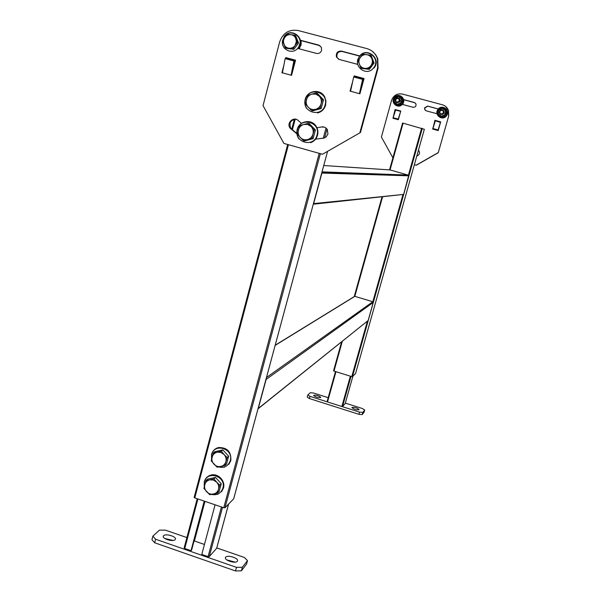 <?xml version="1.0" encoding="UTF-8"?>
<svg xmlns="http://www.w3.org/2000/svg" width="601" height="601" viewBox="0 0 601 601"><rect width="100%" height="100%" fill="white"/><g stroke="black" fill="none" stroke-linecap="round" stroke-linejoin="round"><path stroke-width="0.9" d="M233.706 498.702L327.455 151.79L233.706 498.785M320.371 153.668L224.977 507.77L233.676 498.822M224.977 507.77L223.782 507.755L319.214 153.338M288.435 144.698L194.784 497.906L223.782 507.755M194.784 497.906L194.146 497.38L287.699 144.495L194.146 497.38M402.587 123.032L389.531 169.895L402.587 123.032L424.336 129.283L355.597 373.446L424.336 129.283M342.33 341.21L334.006 371.072L351.773 376.632L367.369 321.167M334.006 371.072L333.555 370.809L341.653 341.751M355.604 373.416L352.434 376.699L351.773 376.632M403.091 123.16L390.057 169.925L408.755 175.289L403.624 194.416L313.309 204.205M313.331 204.107L313.647 203.611L403.624 194.416M408.853 175.823L321.903 173.058L313.647 203.611M321.903 173.058L321.888 172.464M354.139 296.661L354.83 296.346L372.823 301.755L373.229 302.491L368.165 320.498L258.28 408.477M257.994 408.883L368.165 320.498M373.229 302.491L266.138 379.419L258.295 408.417M266.138 379.419L266.115 378.848M335.967 371.681L327.522 401.941L341.856 406.501L350.368 376.196M350.992 376.384L342.517 406.554L345.214 403.519L352.885 376.234L345.214 403.519M342.517 406.554L341.856 406.501M327.522 401.941L327.079 401.663L335.486 371.531L327.079 401.663M351.938 407.44L351.893 407.516C353.711 409.258 356.108 409.995 359.09 409.709L359.128 409.642C357.325 407.899 354.928 407.162 351.938 407.44M313.684 395.285L313.617 395.383C315.337 397.058 317.711 397.779 320.754 397.531L320.814 397.441C319.108 395.766 316.727 395.045 313.684 395.285M309.365 398.538L307.246 397.103L307.847 394.925L309.973 396.36L309.365 398.538L358.962 414.329L359.578 412.136L362.831 412.414L364.709 410.002L362.433 408.537L345.327 403.113M328.191 397.674L313.564 393.031L310.274 392.723L307.847 394.925M309.973 396.36L359.578 412.136M362.831 412.414L362.215 414.6L364.093 412.173L364.709 410.002M362.215 414.6L358.962 414.329M197.909 498.973L184.755 548.51L191.013 550.689L191.629 550.043L204.633 501.249M204.227 501.114L191.013 550.689M204.979 501.369L194.416 540.998L204.453 544.468M215.083 504.795L201.778 554.43L208.074 556.624L221.431 506.951M222.528 507.327L209.268 556.609L216.66 548.285L228.59 504.059M184.755 548.51L184.131 547.939L197.218 498.732L184.131 547.939M209.268 556.609L208.074 556.624M175.079 539.66L175.349 539.277C176.822 536.648 165.831 533.282 163.652 535.694L163.359 536.092C161.834 538.721 172.975 542.117 175.079 539.66M173.035 540.427L164.749 538.451M237.312 561.251L237.485 560.951C238.913 558.186 227.509 554.573 225.66 557.21L225.473 557.518C223.985 560.29 235.554 563.933 237.312 561.251M235.201 562.123L226.787 559.892M186.881 537.572L165.425 530.15L159.475 530.127L152.864 536.145L155.614 539.225L236.471 567.359L242.346 567.246L247.507 560.605L244.329 557.45L216.773 547.917M155.614 539.225L154.682 542.786L235.494 570.95L236.471 567.359M242.346 567.246L241.362 570.822L246.545 564.129L247.507 560.605M154.682 542.786L151.94 539.69L152.864 536.145M241.362 570.822L235.494 570.95M425.786 110.652L424.899 109.6L424.794 107.947L427.799 106.197L438.309 109.029M437.265 113.814L426.274 110.847L424.704 109.487L424.599 107.834L427.612 106.084L438.587 109.036M432.765 129.095L434.936 120.313L440.668 121.868L438.197 130.575L432.765 129.095L435.357 120.801L440.518 122.401M392.971 118.254L395.09 109.517L400.754 111.05L398.343 119.719L392.971 118.254L395.586 110.021L400.657 111.395M392.896 157.8L381.402 137.051L391.514 100.472C393.482 95.341 397.118 93.208 402.422 94.064L442.411 104.792C445.439 105.708 447.475 107.677 448.504 110.689L448.707 115.963L438.264 152.722L416.328 165.23L414.367 164.712M448.707 115.963L438.264 152.722M418.439 150.242L419.077 151.024C419.986 153.33 419.303 154.953 417.011 155.907L416.831 155.944M403.309 99.541L414.374 102.516L415.907 103.815C416.365 106.159 415.404 107.316 413.045 107.279L401.964 104.289M416.125 165.207L438.099 152.677M448.556 115.858L448.504 110.689M392.934 118.247L395.323 109.63L400.739 111.095M432.66 129.065L435.109 120.41L440.653 121.913M403.624 99.691L415.081 102.839M445.469 106.309L448.662 110.802M398.666 118.547L398.298 119.704M400.529 111.869L398.057 119.644M439.323 126.616L438.091 130.545M440.503 122.198L437.911 130.5M315.57 139.154L323.886 138.102L326.133 136.93L327.943 134.053L327.357 129.598C325.892 127.389 323.879 126.533 321.31 127.029L316.937 127.72M324.209 127.096L321.31 127.029M297.615 48.403L316.487 53.414C318.981 53.812 320.686 52.775 321.603 50.311L321.355 47.329L318.703 45.083L299.884 40.102M320.04 45.721L300.41 40.447M283.86 65.291L281.914 72.721L291.56 75.328L295.549 60.198L285.873 57.606L285.678 58.342M352.787 81.045L350.06 91.127L359.909 93.786L364.063 78.528L354.184 75.884L353.944 76.785M359.961 132.37L377.601 67.898L377.466 58.838C375.655 53.564 372.132 50.146 366.895 48.598L298.156 30.523C289.089 29.126 282.921 32.92 279.653 41.897L263.035 105.626L283.92 143.429L322.497 154.262L360.472 132.498L378.067 68.213L377.601 67.898M360.472 132.498L322.497 154.262M296.18 119.344C290.561 119.922 288.773 122.92 290.824 128.336L296.871 133.49M364.026 78.671L354.628 76.515M295.512 60.333L286.497 58.282M359.563 56.088L342.014 51.453C338.01 51.401 336.365 53.391 337.078 57.433L338.491 59.183M372.289 51.28L375.745 54.751L377.706 58.5L378.067 68.213M301.514 123.34L298.374 120.681C293.889 115.798 286.008 123.002 290.133 128.193L296.909 133.82M359.946 55.983L341.451 51.093C337.439 51.04 335.786 53.038 336.5 57.095L339.204 59.454L357.76 64.382M286.587 57.944L285.873 57.606M354.718 76.177L354.184 75.884M359.413 93.651L350.548 91.254M350.601 91.059L353.681 76.973L362.598 79.355L359.466 93.456M360.284 92.396L363.305 78.836L354.41 76.455L353.681 76.973M363.305 78.836L362.598 79.355M291.079 75.193L282.395 72.849M282.44 72.653L285.144 58.62L293.881 60.956L291.124 75.005M292.657 71.166L294.753 60.491L286.046 58.162L285.144 58.62M294.753 60.491L293.881 60.956M323.511 99.781L321.167 108.518L312.7 110.877L311.566 110.539L305.406 104.153L307.735 95.386L311.844 94.139L315.788 94.117L319.199 96.137L322.429 99.39L323.511 99.781L317.358 93.418L316.246 92.99L319.199 96.137C321.144 98.301 321.783 100.833 321.114 103.733L320.078 108.172L311.566 110.539M322.429 99.39L321.114 103.733C320.25 106.58 318.432 108.435 315.675 109.307C312.866 109.983 310.424 109.314 308.336 107.301C306.397 105.137 305.759 102.613 306.427 99.721C307.284 96.881 309.087 95.018 311.844 94.139L316.246 92.99M321.167 108.518L320.078 108.172M315.42 129.966L313.098 138.643L304.669 140.934L303.505 140.747L297.375 134.369L299.689 125.669L303.768 124.467L307.689 124.467L311.085 126.495L314.3 129.726L315.42 129.966L309.297 123.611L308.148 123.333L311.085 126.495C313.023 128.659 313.662 131.176 312.993 134.053L311.972 138.44L303.505 140.747M314.3 129.726L312.993 134.053C312.129 136.878 310.334 138.711 307.584 139.567C304.797 140.221 302.363 139.545 300.29 137.531C298.351 135.375 297.713 132.859 298.374 129.989C299.23 127.172 301.026 125.331 303.768 124.467L308.148 123.333M313.098 138.643L311.972 138.44M228.635 456.189L226.502 464.152L225.014 465.474L217.051 467.172L211.236 460.892L213.363 452.906L217.141 452.207L220.845 452.425L224.053 454.499L227.163 457.481L228.635 456.189L222.821 449.924L221.318 451.193L224.053 454.499C225.893 456.617 226.509 459.006 225.901 461.651L225.014 465.474M213.363 452.906L214.895 451.636L222.821 449.924M227.163 457.481L225.901 461.651C225.105 464.235 223.422 465.85 220.837 466.496C218.216 466.954 215.917 466.188 213.948 464.197C212.115 462.079 211.499 459.705 212.1 457.068C212.882 454.484 214.565 452.869 217.141 452.207L221.318 451.193M221.258 483.692L219.14 491.595L217.63 493.053L209.704 494.698L203.912 488.425L206.023 480.492L209.779 479.838L213.46 480.071L216.653 482.145L219.756 485.112L221.258 483.692L215.474 477.442L213.941 478.824L216.653 482.145C218.486 484.263 219.102 486.637 218.501 489.267L217.63 493.053M206.023 480.492L207.585 479.102L215.474 477.442M219.756 485.112L218.501 489.267C217.712 491.828 216.037 493.429 213.468 494.06C210.853 494.503 208.57 493.729 206.609 491.746C204.783 489.627 204.167 487.261 204.768 484.639C205.542 482.077 207.217 480.477 209.779 479.838L213.941 478.824M285.377 47.84L293.881 49.297L298.532 42.994L295.677 35.76L294.685 35.181L296.466 41.221L295.076 45.533C293.483 47.554 291.455 48.448 288.991 48.23L285.377 47.84L283.807 44.143L283.387 40.643L284.701 37.352C286.286 35.339 288.315 34.437 290.786 34.648C293.235 35.031 294.963 36.398 295.985 38.734L297.548 42.446L298.532 42.994L295.677 35.76L294.685 35.181L297.548 42.446L298.532 42.994L293.881 49.297L288.991 48.23C286.549 47.84 284.821 46.472 283.807 44.143L282.523 40.598L287.165 34.265L294.685 35.181L290.786 34.648C293.235 35.031 294.963 36.398 295.985 38.734L296.406 42.243L295.076 45.533L297.548 42.446L295.076 45.533C293.483 47.554 291.455 48.448 288.991 48.23L285.377 47.84L286.407 48.365L293.881 49.297L292.882 48.771L295.076 45.533L292.882 48.771L288.991 48.23C286.549 47.84 284.821 46.472 283.807 44.143L282.523 40.598L284.701 37.352L287.165 34.265L290.786 34.648C288.315 34.437 286.286 35.339 284.701 37.352L283.589 39.643L283.349 42.175L285.377 47.84M370.532 55.194L371.23 55.698L374.107 63.015L369.307 69.355L361.652 68.394L369.307 69.355L364.664 68.364C362.163 67.958 360.397 66.576 359.375 64.217C358.519 61.783 358.835 59.499 360.33 57.365C361.967 55.33 364.056 54.428 366.58 54.646L370.532 55.194L371.884 58.8C372.74 61.234 372.425 63.526 370.915 65.659C369.269 67.688 367.188 68.589 364.664 68.364L360.916 67.943L361.652 68.394L360.916 67.943L359.375 64.217L358.038 60.618L360.33 57.365C361.967 55.33 364.056 54.428 366.58 54.646C369.089 55.052 370.855 56.434 371.884 58.8L373.416 62.534L374.107 63.015L371.23 55.698L370.532 55.194L373.416 62.534L368.601 68.912L360.916 67.943L359.375 64.217L358.038 60.618L362.831 54.24L370.532 55.194M362.831 54.24L366.58 54.646C369.089 55.052 370.855 56.434 371.884 58.8C372.74 61.234 372.425 63.526 370.915 65.659L368.601 68.912L369.307 69.355L374.107 63.015L373.416 62.534L370.915 65.659C369.269 67.688 367.188 68.589 364.664 68.364C362.163 67.958 360.397 66.576 359.375 64.217C358.519 61.783 358.835 59.499 360.33 57.365L362.831 54.24M395.668 98.812L395.466 101.486C396.66 102.974 397.975 103.056 399.395 101.734L399.627 99.097C398.433 97.572 397.111 97.482 395.668 98.812L395.466 101.486C396.66 102.974 397.975 103.056 399.395 101.734L399.627 99.097C398.433 97.572 397.111 97.482 395.668 98.812M398.974 101.419C399.5 98.639 398.501 97.85 395.969 99.06C395.443 101.839 396.442 102.628 398.974 101.419C399.5 98.639 398.501 97.85 395.969 99.06C395.443 101.839 396.442 102.628 398.974 101.419M439.752 110.682L439.369 113.026C440.488 114.836 441.87 115.039 443.515 113.634L443.914 111.35C442.817 109.487 441.427 109.262 439.752 110.682L439.369 113.026C440.488 114.836 441.87 115.039 443.515 113.634L443.914 111.35C442.817 109.487 441.427 109.262 439.752 110.682M443.11 113.326C443.651 110.524 442.637 109.728 440.067 110.937C439.526 113.732 440.541 114.528 443.11 113.326C443.651 110.524 442.637 109.728 440.067 110.937C439.526 113.732 440.541 114.528 443.11 113.326M440.435 114.288L443.906 113.544L444.169 111.576L443.14 110.238M442.366 108.405L445.168 108.766L446.896 113.168L443.951 116.947L439.286 116.331L437.46 111.756L438.813 109.923L438.234 113.822L441.284 116.211L439.106 115.948M439.399 116.128L443.838 116.714L441.284 116.211L444.913 114.701L443.553 116.534M440.263 108.15L438.813 109.923L442.441 108.413L444.717 108.736L446.363 112.928L444.913 114.701L445.499 110.802L442.441 108.413L440.263 108.15M443.951 116.947L446.641 113.116L444.717 108.736M446.896 113.168L446.363 112.928M440.495 108.157L442.118 108.368M446.641 113.116L445.168 108.766M396.577 102.501L399.718 101.915C400.582 100.397 400.296 99.18 398.876 98.256M400.356 96.844L401.258 96.964L402.978 101.336L400.086 105.1L395.488 104.499L393.535 99.916L396.284 96.325L400.679 96.896L402.715 101.284L400.679 96.896M395.586 104.289L399.965 104.867L399.56 104.649L402.317 101.058M400.086 105.1L402.978 101.336M399.56 104.649L395.173 104.078M397.306 104.334L400.875 102.824L401.438 98.94L398.418 96.573L394.849 98.083L394.286 101.96L397.306 104.334M291.718 129.328L294.37 119.344M323.278 138.245L326.02 128.051M295.174 119.268L292.349 129.921M327.004 129.065L324.638 137.854M382.521 196.963L354.83 296.346L275.153 345.402M266.476 377.511L372.823 301.755L402.986 194.484M322.046 171.863L408.44 175.079L421.617 128.208M422.263 128.396L352.434 376.699M354.229 296.601L381.973 197.023L354.229 296.609M390.057 169.925L323.759 165.53M398.223 119.088L393.137 117.698M438.076 129.936L432.93 128.539M319.326 45.451L318.703 45.083M342.014 51.453L341.451 51.093M291.395 129.005L290.704 128.869M325.111 104.927C322.053 118.164 301.432 112.477 305.398 99.541C308.381 86.304 329.108 91.915 325.111 104.927M317.027 135.06C313.985 148.199 293.476 142.437 297.405 129.606C300.365 116.466 320.987 122.146 317.027 135.06M211.612 459.081L211.732 454.574C214.437 442.479 233.909 448.894 230.258 460.719C228.192 466.158 224.278 468.232 218.531 466.939M204.325 486.442L204.445 481.979C207.135 469.967 226.517 476.443 222.888 488.185C220.92 493.436 217.149 495.517 211.567 494.42M298.209 47.682C293.07 55.36 280.532 49.733 282.553 40.695C280.532 49.733 293.07 55.36 298.209 47.682C305.533 38.472 290.869 26.932 284.265 36.684C290.869 26.932 305.533 38.472 298.209 47.682M282.598 40.477L284.265 36.684L282.598 40.477M359.466 56.569C366.287 46.75 381.252 58.447 373.694 67.725C366.82 77.506 351.961 65.825 359.466 56.569C366.287 46.75 381.252 58.447 373.694 67.725C366.82 77.506 351.961 65.825 359.466 56.569M300.523 41.492L298.284 48.576M438.242 109.435C433.967 114.536 442.328 121.094 446.235 115.692C450.525 110.584 442.133 104.018 438.242 109.435M402.339 103.845C406.554 98.759 398.26 92.253 394.444 97.64C390.244 102.718 398.508 109.224 402.339 103.845M294.34 119.344L291.695 129.305M341.646 341.751L333.555 370.809M408.755 175.289L321.963 172.186M354.688 296.323L275.205 345.214M228.613 504.029L216.691 548.232M337.078 57.433L336.5 57.095M290.824 128.336L290.133 128.193M377.931 59.176L377.466 58.838M306.435 108.195C304.835 105.483 304.414 102.583 305.173 99.488C307.164 90.27 320.679 88.467 324.72 96.956L325.945 100.923L325.629 105.077C324.337 109.247 321.64 111.869 317.538 112.95M298.885 138.846C296.939 136.014 296.376 132.911 297.187 129.538M297.187 129.531C299.103 120.726 311.844 118.63 316.269 126.465C317.891 129.185 318.32 132.1 317.546 135.187C316.434 138.906 314.09 141.408 310.522 142.692M224.474 467.217L218.238 466.985M211.537 459.419L211.56 454.356M211.567 454.326C212.664 450.727 215.015 448.459 218.621 447.535C227.313 447.452 231.377 451.817 230.822 460.621L228.846 464.378M217.923 494.322L211.282 494.465M204.25 486.765L204.28 481.754M204.287 481.724C205.249 478.479 207.3 476.308 210.455 475.218C217.592 472.619 225.773 480.717 223.452 488.072L221.626 491.626M284.13 36.548C290.944 26.459 306.202 38.426 298.614 47.96C306.202 38.426 290.944 26.459 284.13 36.548L284.123 36.556M374.055 67.996C381.883 58.395 366.347 46.262 359.3 56.434C366.347 46.262 381.883 58.395 374.055 67.996M402.97 104.251L404.022 99.796L402.97 104.251M299.148 48.809L301.139 44.699L301.154 40.65M446.453 115.858C442.374 121.515 433.606 114.648 438.084 109.307C442.148 103.635 450.945 110.516 446.453 115.858M394.294 97.52C398.283 91.87 406.99 98.692 402.58 104.018C398.568 109.652 389.899 102.839 394.294 97.52"/></g></svg>
